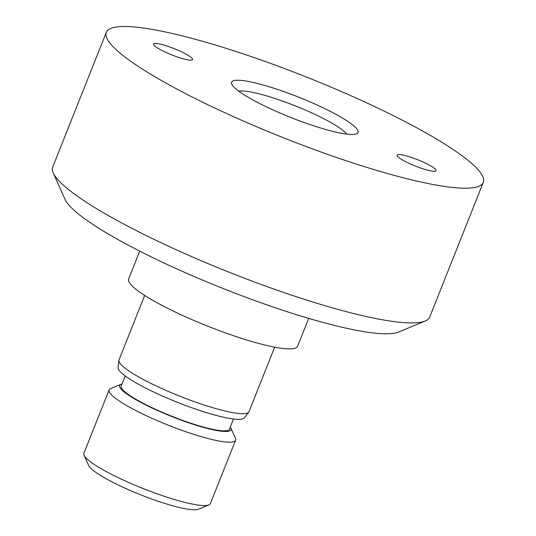 <?xml version="1.0" encoding="UTF-8"?>
<svg xmlns="http://www.w3.org/2000/svg" width="536" height="536" viewBox="0 0 536 536"><rect width="100%" height="100%" fill="white"/><g stroke="black" fill="none" stroke-linecap="round" stroke-linejoin="round"><path stroke-width="0.8" d="M230.286 427.085A59.925 9.588 -158.3 0 1 230.835 428.036L235.405 438.281A68.065 10.894 -158.3 0 1 235.585 440.25L210.387 503.592A68.065 10.894 -158.3 0 1 208.893 504.899L198.534 509.2A59.925 9.588 -158.3 0 1 140.626 494.802A59.925 9.588 -158.3 0 1 88.654 465.476L84.085 455.232A68.065 10.894 -158.3 0 1 83.897 453.255L109.103 389.92A68.065 10.894 -158.3 0 1 110.597 388.613L120.955 384.312A59.925 9.588 -158.3 0 1 122 383.997M208.893 504.899A68.065 10.894 -158.3 0 1 143.112 488.544A68.065 10.894 -158.3 0 1 84.085 455.232M235.585 440.25A68.065 10.894 -158.3 0 1 168.317 425.209A68.065 10.894 -158.3 0 1 109.103 389.92M230.835 428.036A59.925 9.588 -158.3 0 1 171.775 416.526A59.925 9.588 -158.3 0 1 120.955 384.312M233.508 418.998L229.462 429.162A58.27 9.326 -158.3 0 1 171.868 416.284A58.27 9.326 -158.3 0 1 121.176 386.074L125.223 375.91M274.666 347.167L248.999 411.668A69.955 11.196 -158.3 0 1 248.758 412.097L244.47 417.805A68.079 10.894 -158.3 0 1 177.416 402.342A68.079 10.894 -158.3 0 1 118.074 367.508L118.885 360.413A69.955 11.196 -158.3 0 1 119.005 359.937L144.673 295.437M248.758 412.097A69.955 11.196 -158.3 0 1 179.862 396.205A69.955 11.196 -158.3 0 1 118.885 360.413M308.709 318.377L297.601 346.29A90.939 14.552 -158.3 0 1 207.727 326.183A90.939 14.552 -158.3 0 1 128.613 279.035L139.715 251.129M483.298 182.361L429.684 317.098A202.869 32.462 -158.3 0 1 425.242 320.997L398.543 332.079A181.878 29.105 -158.3 0 1 222.768 288.375A181.878 29.105 -158.3 0 1 65.03 199.359L53.245 172.96A202.869 32.462 -158.3 0 1 52.702 167.078L106.316 32.341A202.869 32.462 -158.3 0 1 361.86 100.647A202.869 32.462 -158.3 0 1 483.298 182.361A202.869 32.462 -158.3 0 1 282.807 137.518A202.869 32.462 -158.3 0 1 106.316 32.341M425.242 320.997A202.869 32.462 -158.3 0 1 229.187 272.248A202.869 32.462 -158.3 0 1 53.245 172.96M317.305 105.103A68.065 10.894 -158.3 0 1 356.561 133.826A68.065 10.894 -158.3 0 1 290.78 117.471A68.065 10.894 -158.3 0 1 231.753 84.159A68.065 10.894 -158.3 0 1 317.305 105.103M409.645 163.614A20.984 3.357 21.7 0 0 436.083 170.676A20.984 3.357 21.7 0 0 423.52 162.227A20.984 3.357 21.7 0 0 397.082 155.159A20.984 3.357 21.7 0 0 409.645 163.614M179.975 51.094A20.984 3.357 -158.3 0 1 192.538 59.55A20.984 3.357 -158.3 0 1 171.795 54.907A20.984 3.357 -158.3 0 1 153.537 44.032A20.984 3.357 -158.3 0 1 179.975 51.094M238.741 91.154A59.925 9.588 -158.3 0 1 311.644 112.841A59.925 9.588 -158.3 0 1 346.671 134.107"/></g></svg>
